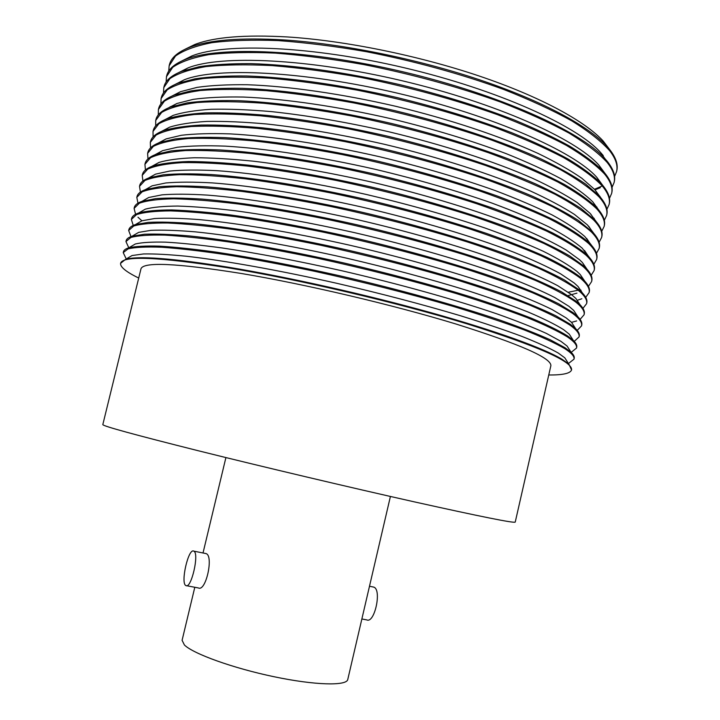 <?xml version="1.0" encoding="UTF-8"?>
<svg xmlns="http://www.w3.org/2000/svg" width="720" height="720" viewBox="0 0 720 720"><rect width="100%" height="100%" fill="white"/><g stroke="black" fill="none" stroke-linecap="round" stroke-linejoin="round"><path stroke-width="1.08" d="M125.838 258.129L123.228 252.612L128.133 248.859C135.135 247.212 146.349 246.672 161.784 247.239C179.631 248.508 201.213 251.01 226.53 254.754C253.665 259.191 282.897 264.681 314.235 271.215C362.952 281.898 409.185 293.598 452.925 306.306C480.114 314.55 503.811 322.398 524.025 329.859C541.863 336.933 555.453 343.197 564.777 348.651C571.581 353.043 574.65 356.553 573.993 359.172L569.196 362.934M123.228 252.612L123.444 251.73C123.831 250.101 125.622 248.796 128.808 247.806C135.45 246.303 145.71 245.745 159.57 246.141C175.5 247.131 194.697 249.183 217.17 252.288C253.611 257.805 294.372 265.617 339.435 275.706C398.772 289.377 456.831 305.514 499.932 320.103C520.182 327.231 536.949 333.792 550.224 339.777L564.993 347.715L571.167 352.368C573.57 354.681 574.578 356.652 574.2 358.281L573.993 359.172M128.772 247.743L125.946 241.551L130.941 237.438C137.997 235.539 149.265 234.774 164.745 235.116C182.637 236.169 204.255 238.482 229.599 242.055C256.752 246.348 286.002 251.73 317.331 258.201C366.048 268.812 412.236 280.566 455.913 293.436C483.057 301.815 506.709 309.825 526.86 317.475C544.653 324.756 558.18 331.245 567.441 336.933C574.191 341.523 577.215 345.231 576.522 348.057L571.221 352.332M125.946 241.551L126.162 240.66C126.603 238.824 128.583 237.339 132.111 236.196L144.432 234.234C155.97 233.766 171 234.342 189.54 235.944C229.275 240.03 284.796 249.624 343.782 262.944C388.827 273.42 430.578 284.553 469.026 296.352C492.93 304.002 513.747 311.301 531.459 318.231C547.146 324.837 559.215 330.759 567.657 335.997L573.399 340.515C576.045 343.107 577.152 345.33 576.72 347.166L576.522 348.057M130.977 236.592L128.664 230.49L133.74 226.017C140.859 223.893 152.181 222.885 167.706 223.002C185.643 223.839 207.297 225.963 232.659 229.374C259.839 233.514 289.098 238.788 320.427 245.196C369.126 255.744 415.287 267.543 458.901 280.584C486 289.089 509.598 297.261 529.704 305.1C547.434 312.588 560.898 319.302 570.105 325.224C576.81 330.021 579.789 333.927 579.042 336.951L574.236 341.37M128.664 230.49L128.88 229.608C129.375 227.538 131.562 225.864 135.45 224.568L148.167 222.381C159.939 221.769 175.176 222.201 193.869 223.677C233.874 227.52 289.386 236.934 348.129 250.191C406.944 263.781 464.139 280.125 506.502 295.191C526.392 302.58 542.844 309.447 555.858 315.783L570.321 324.288L575.622 328.626C578.52 331.524 579.726 333.999 579.24 336.069L579.042 336.951M133.236 225.423L131.382 219.447L136.539 214.614C143.712 212.247 155.088 211.005 170.667 210.906C188.64 211.527 210.33 213.453 235.728 216.702C262.926 220.698 292.194 225.864 323.523 232.2C372.213 242.685 418.329 254.529 461.889 267.741C488.934 276.372 512.487 284.706 532.53 292.743C550.206 300.438 563.616 307.368 572.769 313.524C579.42 318.519 582.354 322.632 581.553 325.863L577.224 330.372M131.382 219.447L131.598 218.556C132.138 216.261 134.55 214.38 138.816 212.922C146.295 210.969 157.284 209.979 171.792 209.952C188.289 210.528 207.9 212.202 230.634 214.965C267.345 220.005 307.953 227.502 352.476 237.456C411.021 251.01 467.784 267.462 509.778 282.762C529.497 290.277 545.796 297.297 558.675 303.804L572.985 312.588L577.827 316.701C580.995 319.914 582.3 322.668 581.76 324.972L581.553 325.863M135.576 214.281L134.091 208.404L139.338 203.22C146.565 200.61 157.995 199.143 173.619 198.81C191.637 199.224 213.363 200.961 238.788 204.039C266.004 207.891 295.281 212.949 326.61 219.222C375.291 229.644 421.371 241.542 464.868 254.916C491.877 263.673 515.376 272.169 535.365 280.395C552.978 288.297 566.334 295.443 575.433 301.833C582.03 307.035 584.91 311.346 584.073 314.775L580.113 319.365M576.648 320.931L571.527 322.362M141.912 220.806L137.979 217.233M134.091 208.404L134.307 207.522C134.91 204.966 137.547 202.878 142.209 201.249L155.718 198.621C167.967 197.73 183.591 197.901 202.581 199.125C243.117 202.491 298.584 211.572 356.823 224.739C415.098 238.257 471.429 254.817 513.045 270.351C532.584 278.001 548.73 285.165 561.483 291.843L575.64 300.897L580.023 304.74C583.461 308.286 584.883 311.337 584.271 313.893L584.073 314.775M137.979 203.166L136.8 197.379L142.137 191.844C149.418 188.991 160.893 187.29 176.571 186.732C194.634 186.93 216.396 188.478 241.839 191.394C269.082 195.093 298.368 200.052 329.697 206.262C378.369 216.612 424.413 228.555 467.838 242.1C494.802 250.983 518.256 259.641 538.191 268.056C555.75 276.165 569.052 283.527 578.088 290.16C584.64 295.56 587.475 300.078 586.584 303.705L582.948 308.349M136.8 197.379L137.025 196.497C137.682 193.68 140.562 191.367 145.638 189.558L159.543 186.723C172.026 185.697 187.83 185.733 206.973 186.84C247.752 189.981 303.192 198.9 361.17 212.031C419.175 225.531 475.065 242.19 516.312 257.967C535.68 265.734 551.673 273.051 564.291 279.891L578.295 289.224L582.192 292.752C585.927 296.64 587.457 299.997 586.791 302.814L586.584 303.705M140.427 192.069L139.509 186.363L144.927 180.468C152.271 177.381 163.8 175.446 179.514 174.672C197.622 174.645 219.42 176.013 244.899 178.758C272.16 182.313 301.455 187.164 332.784 193.311C381.438 203.589 427.446 215.586 470.817 229.302C497.736 238.311 521.136 247.122 541.017 255.735C558.522 264.042 571.761 271.629 580.743 278.487C587.241 284.094 590.031 288.81 589.095 292.635L585.72 297.333M139.509 186.363L139.725 185.481C140.454 182.385 143.577 179.838 149.103 177.84L163.386 174.798C176.103 173.637 192.096 173.556 211.374 174.555C252.405 177.471 307.8 186.237 365.517 199.341C409.473 209.718 449.901 221.112 486.801 233.523C509.742 241.659 529.659 249.552 546.552 257.202C561.501 264.591 572.967 271.377 580.95 277.56L584.343 280.719C588.384 284.985 590.031 288.657 589.302 291.753L589.095 292.635M581.841 298.755L577.143 300.375M142.911 180.999L142.218 175.356L147.717 169.11C155.115 165.78 166.698 163.611 182.457 162.612C200.61 162.378 222.444 163.557 247.95 166.131C275.229 169.551 304.533 174.294 335.862 180.369C384.507 190.584 430.479 202.635 473.787 216.504C500.661 225.648 524.016 234.621 543.843 243.423C561.294 251.937 574.47 259.74 583.389 266.832C589.842 272.637 592.587 277.551 591.606 281.583L588.456 286.326M581.04 290.178L580.59 290.331M142.218 175.356L142.434 174.474C143.226 171.09 146.619 168.291 152.595 166.095C161.163 163.584 173.106 162.054 188.424 161.514C205.632 161.595 225.756 162.819 248.796 165.195C285.777 169.677 326.133 176.832 369.873 186.66C427.311 200.124 482.328 217.008 522.846 233.244C541.854 241.263 557.541 248.868 569.898 256.041L583.605 265.905L586.476 268.659C590.841 273.303 592.614 277.317 591.813 280.701L591.606 281.583M579.213 289.989L568.323 292.248M145.431 169.947L144.918 164.358L150.507 157.752C157.959 154.188 169.587 151.794 185.4 150.57C203.598 150.12 225.468 151.11 250.992 153.522C278.298 156.798 307.611 161.433 338.94 167.445C387.576 177.597 433.512 189.693 476.757 203.733C503.586 213.003 526.887 222.129 546.66 231.12C564.057 239.841 577.179 247.86 586.044 255.186C592.443 261.189 595.134 266.31 594.117 270.54L591.156 275.31M144.918 164.358L145.134 163.476C146.007 159.786 149.661 156.735 156.123 154.332L171.171 150.894C184.338 149.481 200.7 149.166 220.248 149.949C261.738 152.46 317.043 160.956 374.229 174.006C417.717 184.365 457.605 195.876 493.893 208.539C516.438 216.855 535.995 224.973 552.564 232.911C567.216 240.597 578.448 247.716 586.251 254.259L588.591 256.563C593.289 261.603 595.197 265.968 594.315 269.658L594.117 270.54M147.969 158.913L147.618 153.36L153.297 146.412C160.803 142.605 172.485 139.986 188.343 138.537C206.586 137.88 228.483 138.672 254.034 140.931C281.358 144.054 310.689 148.59 342.018 154.53C390.636 164.619 436.536 176.76 479.718 190.971C506.502 200.367 529.758 209.655 549.477 218.835C566.811 227.754 579.888 235.989 588.69 243.558C595.044 249.759 597.69 255.069 596.619 259.506L593.829 264.303M147.618 153.36L147.834 152.487C148.779 148.482 152.721 145.161 159.678 142.542L175.113 138.924C188.496 137.385 205.038 136.962 224.721 137.637C266.427 139.959 321.669 148.32 378.576 161.352C421.839 171.72 461.457 183.285 497.43 196.074C519.777 204.48 539.154 212.724 555.57 220.788C570.078 228.627 581.184 235.899 588.897 242.622L590.688 244.431C595.728 249.885 597.78 254.619 596.826 258.624L596.619 259.506M150.525 147.888L150.318 142.389L156.078 135.081C163.638 131.04 175.374 128.187 191.277 126.522C209.565 125.649 231.498 126.252 257.076 128.349C284.427 131.328 313.758 135.756 345.087 141.633C393.696 151.659 439.56 163.845 482.679 178.218C509.427 187.74 532.629 197.19 552.294 206.559C569.574 215.676 582.588 224.136 591.336 231.93C597.636 238.329 600.237 243.846 599.13 248.481L596.475 253.305M150.318 142.389L150.534 141.507C151.551 137.169 155.799 133.578 163.269 130.734C172.638 127.836 185.265 125.937 201.159 125.055C218.871 124.803 239.337 125.739 262.566 127.863C299.7 131.994 339.822 138.942 382.932 148.725C439.488 162.171 493.191 179.388 532.602 196.299C551.079 204.687 566.307 212.706 578.286 220.365L592.767 232.263C598.176 238.149 600.363 243.261 599.328 247.599L599.13 248.481M153.099 136.881L153.018 131.418L158.859 123.759C166.473 119.475 178.263 116.397 194.211 114.516C212.544 113.427 234.504 113.85 260.118 115.776C287.487 118.611 316.827 122.94 348.156 128.745C396.756 138.708 442.584 150.948 485.64 165.474C512.334 175.131 535.491 184.734 555.102 194.292C572.328 203.616 585.288 212.292 593.973 220.32C600.237 226.917 602.784 232.632 601.623 237.465L599.103 242.307M153.018 131.418L153.234 130.536C154.332 125.856 158.886 121.977 166.896 118.899C176.526 115.884 189.378 113.868 205.461 112.878C223.326 112.527 243.9 113.373 267.183 115.416C304.353 119.439 344.394 126.342 387.288 136.107C443.547 149.562 496.8 166.887 535.842 184.023C554.148 192.528 569.223 200.691 581.076 208.503L594.819 220.059C600.606 226.395 602.946 231.903 601.83 236.583L601.623 237.465M155.691 125.883L155.709 120.456L161.64 112.446C169.308 107.928 181.143 104.625 197.145 102.519C215.514 101.214 237.519 101.448 263.151 103.212C290.538 105.912 319.896 110.124 351.216 115.875C399.807 125.766 445.599 138.06 488.592 152.757C515.25 162.531 538.353 172.287 557.91 182.043C575.082 191.565 587.979 200.457 596.61 208.71C602.82 215.514 605.331 221.427 604.125 226.458L601.713 231.318M155.709 120.456L155.925 119.574C157.104 114.534 161.982 110.358 170.55 107.046L187.101 102.888C201.141 101.007 218.187 100.269 238.248 100.674C280.575 102.456 335.601 110.502 391.653 123.507C434.187 133.884 472.977 145.647 508.014 158.796C529.776 167.481 548.622 176.058 564.552 184.527C578.619 192.789 589.374 200.547 596.826 207.783L596.853 207.819C603.036 214.623 605.529 220.536 604.323 225.576L604.125 226.458M158.283 114.903L158.4 109.503L164.412 101.142C172.143 96.39 184.023 92.853 200.07 90.531C218.484 89.019 240.525 89.064 266.184 90.666C293.589 93.222 322.956 97.335 354.276 103.014C402.858 112.842 448.614 125.181 491.544 140.04C518.157 149.94 541.215 159.858 560.718 169.803C577.836 179.532 590.679 188.631 599.247 197.118C605.412 204.12 607.869 210.231 606.618 215.46L604.314 220.338M158.4 109.503L158.616 108.63C159.885 103.212 165.096 98.73 174.249 95.166L191.079 90.855C205.245 88.875 222.354 88.029 242.397 88.326C284.652 89.91 339.237 97.749 394.767 110.637C450.189 123.975 502.506 141.408 540.999 158.913C559.053 167.625 573.975 176.04 585.756 184.149L599.463 196.191C605.619 203.211 608.076 209.331 606.825 214.578L606.618 215.46M160.893 103.932L161.091 98.559L167.184 89.856C174.969 84.87 186.903 81.099 202.995 78.552C221.454 76.833 243.522 76.698 269.217 78.138C296.64 80.541 326.016 84.555 357.336 90.171C405.909 99.927 451.629 112.32 494.496 127.341C521.064 137.367 544.077 147.447 563.526 157.572C580.581 167.499 593.37 176.823 601.884 185.544C607.995 192.735 610.407 199.044 609.12 204.471L606.888 209.358M594.234 218.331L593.775 218.52M161.091 98.559L161.307 97.686C162.657 91.89 168.219 87.084 177.975 83.268L195.075 78.804C209.358 76.725 226.521 75.789 246.537 75.978C288.693 77.355 342.819 84.996 397.809 97.749C439.524 107.946 477.621 119.655 512.118 132.876C533.592 141.651 552.267 150.381 568.152 159.066C582.246 167.58 593.154 175.635 600.867 183.24L602.1 184.617C608.202 191.826 610.614 198.153 609.318 203.589L609.12 204.471M163.503 92.97L163.782 87.633L169.956 78.57C177.795 73.35 189.783 69.354 205.92 66.591C224.415 64.656 246.528 64.332 272.241 65.61C299.691 67.878 329.076 71.784 360.396 77.337C408.951 87.03 454.635 99.468 497.448 114.651C523.971 124.803 546.93 135.036 566.325 145.35C583.326 155.484 596.061 165.024 604.521 173.97C610.578 181.359 612.945 187.866 611.613 193.491L609.462 198.396M168.318 107.946L176.913 103.5L170.55 107.046L170.235 106.677M163.782 87.633L163.989 86.751C165.438 80.55 171.351 75.42 181.737 71.343L199.098 66.744C213.498 64.575 230.697 63.531 250.695 63.63C292.734 64.818 346.401 72.261 400.851 84.888C442.143 94.977 479.898 106.659 514.125 119.907C535.446 128.718 554.04 137.511 569.898 146.286C584.01 154.917 594.99 163.116 602.838 170.892L604.728 173.043C610.785 180.45 613.152 186.975 611.811 192.618L611.613 193.491M596.934 207.063L596.475 207.261M166.122 82.026L166.464 76.707L172.728 67.302C180.612 61.848 192.654 57.627 208.836 54.639C227.385 52.497 249.525 51.984 275.265 53.1C302.733 55.224 332.127 59.031 363.447 64.521C411.993 74.151 457.641 86.634 500.391 101.979C526.869 112.257 549.783 122.643 569.124 133.146C586.071 143.478 598.743 153.234 607.149 162.414C613.161 170.001 615.483 176.706 614.097 182.52L612.027 187.434M166.464 76.707L166.68 75.834C168.219 69.219 174.51 63.738 185.544 59.4C219.177 45.891 308.331 49.401 403.893 72.027C499.473 94.59 580.761 131.373 604.791 158.508L607.356 161.487C613.368 169.092 615.681 175.806 614.295 181.647L614.097 182.52M599.976 196.371L598.986 196.83M168.741 71.091L169.146 65.79L175.491 56.043C183.438 50.346 195.525 45.9 211.761 42.696C230.337 40.347 252.513 39.654 278.28 40.608C305.775 42.588 335.178 46.287 366.498 51.714C415.035 61.272 460.647 73.809 503.334 89.316C529.767 99.72 552.627 110.268 571.923 120.951C588.816 131.481 601.434 141.453 609.777 150.858C615.744 158.643 618.012 165.546 616.59 171.567L614.574 176.481M600.291 187.704L594.963 189.846M169.146 65.79L169.362 64.917C171 57.879 177.678 52.047 189.378 47.43C208.872 39.924 240.345 37.422 283.806 39.924C342.009 43.686 416.853 58.797 479.448 79.758C542.043 100.764 588.195 125.82 606.717 146.088L609.984 149.94C615.951 157.734 618.219 164.655 616.788 170.685L616.59 171.567M602.946 185.679L594.486 189.261M185.283 49.149L194.769 44.514C214.011 37.071 244.908 34.551 287.442 36.954C344.403 40.563 417.438 55.287 478.575 75.807C539.712 96.381 584.928 121.014 603.207 141.066L609.606 149.463M120.591 263.34L125.532 259.38C138.114 255.636 172.566 258.273 228.897 267.3C288.117 277.11 366.336 294.642 431.559 312.849C496.809 331.092 544.302 348.48 562.32 359.442L568.908 364.194L571.554 369.936C572.832 361.548 537.948 346.167 466.884 323.793C396.783 302.427 299.448 279.603 228.753 267.912C158.634 256.914 122.58 255.384 120.591 263.34C120.096 266.994 126.135 271.899 138.717 278.046M548.757 374.976C562.761 375.111 570.357 373.428 571.554 369.936M240.786 273.393C176.265 263.151 142.983 261.666 140.949 268.929L102.816 424.611C102.717 426.033 134.469 434.718 198.063 450.693C261.576 466.533 349.731 487.395 414.594 501.921C480.645 516.6 514.188 523.332 515.232 522.099L550.845 365.823C551.826 358.146 520.173 344.196 455.868 323.982C392.589 304.704 305.064 284.121 240.786 273.393M182.214 60.777L191.817 55.98C225.018 42.615 311.958 45.9 404.865 67.905C497.799 89.838 577.008 125.82 600.714 152.64L603.243 155.583M178.686 72.603L188.037 67.896C220.491 54.81 307.953 58.464 401.85 80.694C495.756 102.852 575.595 138.753 598.752 164.979L605.007 173.385M175.194 84.411L184.293 79.785C215.973 66.996 303.948 71.028 398.817 93.492C493.704 115.884 574.173 151.677 596.772 177.291L602.838 185.499M171.738 96.192L180.585 91.656L197.154 87.363C211.059 85.374 227.799 84.501 247.392 84.744C288.648 86.202 341.784 93.78 395.793 106.308C449.694 119.286 500.598 136.305 538.137 153.477C555.759 162.036 570.348 170.307 581.886 178.308L594.774 189.567L600.66 197.577M176.913 103.5L193.212 99.36C206.991 97.47 223.677 96.705 243.279 97.047C284.616 98.703 338.175 106.47 392.688 119.115C434.061 129.204 471.807 140.688 505.926 153.549C527.13 162.063 545.517 170.487 561.078 178.812C574.839 186.957 585.387 194.607 592.722 201.771L598.455 209.628M164.925 119.691L173.268 115.335C182.772 112.32 195.408 110.304 211.167 109.278C228.645 108.891 248.742 109.665 271.458 111.618C307.692 115.479 346.662 122.157 388.386 131.661C443.097 144.738 494.91 161.658 532.989 178.479C550.854 186.831 565.596 194.868 577.206 202.572L590.094 213.345L596.232 221.643M161.568 131.4L169.668 127.134C178.911 124.245 191.331 122.337 206.91 121.419C224.235 121.122 244.233 121.986 266.895 124.011C303.084 127.971 342.144 134.703 384.075 144.216C439.083 157.293 491.328 174.105 529.767 190.701C547.803 198.945 562.689 206.847 574.425 214.398L587.448 224.928L593.982 233.622M158.247 143.1L166.095 138.915L181.305 135.288C194.463 133.731 210.654 133.263 229.896 133.875C270.648 136.035 324.423 144.117 379.773 156.78C421.839 166.86 460.395 178.155 495.423 190.665C517.194 198.909 536.103 207 552.132 214.947C566.325 222.669 577.215 229.86 584.811 236.52L591.714 245.565M154.962 154.773L162.549 150.678L177.399 147.231C190.332 145.8 206.361 145.431 225.477 146.142C266.013 148.491 319.851 156.69 375.471 169.371C417.771 179.451 456.579 190.683 491.913 203.076C513.873 211.23 532.953 219.213 549.144 227.025C563.481 234.603 574.488 241.641 582.165 248.13L589.428 257.472M151.713 166.428L159.039 162.414C167.517 159.903 179.262 158.346 194.292 157.761C211.14 157.779 230.805 158.931 253.278 161.19C289.341 165.492 328.635 172.422 371.169 181.971C427.032 195.066 480.555 211.554 520.065 227.493C538.614 235.386 553.95 242.874 566.064 249.966L579.528 259.74L582.363 262.485L587.115 269.352M148.491 178.056L155.565 174.132L169.668 171.072C182.169 169.875 197.847 169.74 216.693 170.658C256.788 173.394 310.734 181.854 366.867 194.589C409.617 204.678 448.947 215.802 484.884 227.961C507.222 235.926 526.653 243.684 543.159 251.226C557.775 258.516 569.016 265.23 576.873 271.368L580.221 274.518L584.784 281.196M576.945 293.13L567.999 295.641M145.314 189.666L152.118 185.823L165.843 182.961C178.119 181.899 193.617 181.881 212.337 182.907C252.189 185.859 306.171 194.463 362.574 207.216C418.986 220.347 473.346 236.619 513.585 252.117C532.476 259.767 548.1 266.976 560.466 273.753L574.227 283.005L578.07 286.515L582.426 292.995M142.173 201.258L148.698 197.496L162.045 194.841C174.105 193.905 189.414 194.004 207.99 195.147C247.608 198.315 301.626 207.072 358.272 219.87C414.954 233.01 469.737 249.183 510.336 264.456C529.398 271.98 545.175 279.045 557.667 285.66L571.572 294.66L575.901 298.485L580.05 304.767M139.185 212.706L145.314 209.151C152.73 207.18 163.557 206.145 177.795 206.055C193.959 206.55 213.138 208.125 235.332 210.771C271.134 215.604 310.68 222.858 353.979 232.524C410.922 245.7 466.128 261.765 507.078 276.813C526.32 284.211 542.25 291.141 554.859 297.585L568.917 306.315L573.705 310.419L577.593 316.341M136.233 224.109L141.957 220.779L154.539 218.538C166.131 217.872 181.08 218.232 199.368 219.609C238.482 223.236 292.545 232.317 349.677 245.196C406.89 258.408 462.51 274.374 503.82 289.188C523.233 296.469 539.316 303.246 552.06 309.528L566.262 317.979L571.5 322.317L575.127 327.861M133.308 235.494L138.627 232.389L150.822 230.355C162.189 229.842 176.94 230.328 195.075 231.831C233.937 235.701 288.009 244.953 345.384 257.886C389.196 268.074 429.813 278.946 467.235 290.502C490.527 298.008 510.831 305.181 528.129 312.03C543.474 318.564 555.291 324.441 563.607 329.661L569.277 334.188L572.643 339.345M130.41 246.861L135.333 243.972C141.939 242.433 152.055 241.821 165.681 242.145C181.296 243.045 200.079 244.971 222.021 247.941C257.562 253.242 297.261 260.793 341.091 270.585C398.808 283.878 455.265 299.646 497.295 314.001C517.059 321.021 533.43 327.501 546.435 333.441L560.943 341.352L567.045 346.023L570.15 350.811M127.539 258.201L132.066 255.537L143.478 253.953C154.368 253.728 168.732 254.493 186.561 256.257C224.883 260.631 278.955 270.252 336.798 283.302C381.006 293.553 422.127 304.335 460.152 315.648C483.822 322.974 504.468 329.913 522.09 336.465C537.723 342.684 549.783 348.219 558.279 353.052L564.786 357.822L567.639 362.232M390.411 496.458L347.769 679.482C346.725 686.079 314.928 685.323 273.942 676.71C232.992 668.16 193.293 653.832 184.419 644.994L182.088 640.314L194.805 587.268M205.551 553.491L206.307 553.689C213.678 556.452 205.839 591.957 198.396 587.952L186.615 585.72M361.872 618.975L366.732 619.893C374.508 623.835 381.942 590.031 373.941 587.178L372.816 586.908M193.923 551.214C199.44 553.626 191.214 589.185 185.958 585.594C180.216 583.578 188.415 547.623 193.797 551.142L193.923 551.214M194.769 44.514L189.378 47.43M603.207 141.066L606.717 146.088M191.817 55.98L185.544 59.4M600.714 152.64L604.791 158.508M188.037 67.896L181.737 71.343M598.752 164.979L602.838 170.892M184.293 79.785L177.975 83.268M596.772 177.291L600.867 183.24M180.585 91.656L174.249 95.166M594.774 189.567L598.869 195.552M592.758 201.807L596.853 207.819M173.268 115.335L166.896 118.899M590.715 214.011L594.819 220.059M169.668 127.134L163.269 130.734M588.654 226.179L592.767 232.263M166.095 138.915L159.678 142.542M586.575 238.32L590.688 244.431M162.549 150.678L156.123 154.332M584.478 250.416L588.591 256.563M159.039 162.414L152.595 166.095M582.363 262.485L586.476 268.659M155.565 174.132L149.103 177.84M580.221 274.518L584.343 280.719M152.118 185.823L145.638 189.558M578.07 286.515L582.192 292.752M148.698 197.496L142.209 201.249M575.901 298.485L580.023 304.74M145.314 209.151L138.816 212.922M573.705 310.419L577.827 316.701M141.957 220.779L135.45 224.568M571.5 322.317L575.622 328.626M138.627 232.389L132.111 236.196M569.277 334.188L573.399 340.515M135.333 243.972L128.808 247.806M567.045 346.023L571.167 352.368M132.066 255.537L125.532 259.38M564.786 357.822L568.908 364.194M203.022 552.987L225.909 457.569M373.743 587.097L369.495 586.251M193.797 551.142L206.172 553.617"/></g></svg>

